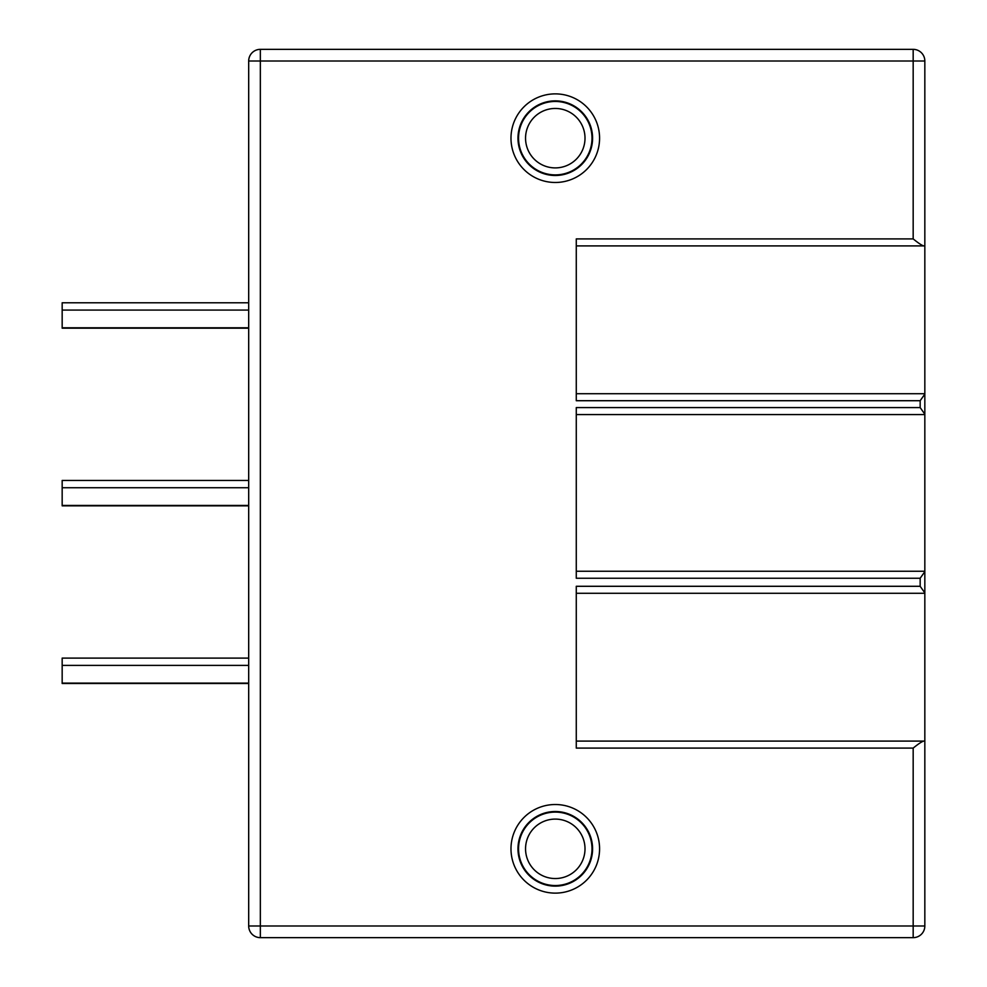<?xml version="1.0" encoding="UTF-8"?>
<svg xmlns="http://www.w3.org/2000/svg" width="987" height="987" viewBox="0 0 987 987"><rect width="100%" height="100%" fill="white"/><g stroke="black" fill="none" stroke-linecap="round" stroke-linejoin="round"><path stroke-width="1.48" d="M555.286 819.099A29.721 29.721 0 0 0 525.553 848.82A29.721 29.721 0 0 0 555.286 878.541A29.721 29.721 0 0 0 585.007 848.82A29.721 29.721 0 0 0 555.286 819.099M555.286 812.104A36.716 36.716 0 0 0 518.557 848.82A36.716 36.716 0 0 0 555.286 885.536A36.716 36.716 0 0 0 592.003 848.82A36.716 36.716 0 0 0 555.286 812.104M555.286 886.129A37.309 37.309 0 0 1 517.978 848.82A37.309 37.309 0 0 1 555.286 811.511A37.309 37.309 0 0 1 592.582 848.82A37.309 37.309 0 0 1 555.286 886.129M555.286 893.124A44.304 44.304 0 0 1 510.982 848.82A44.304 44.304 0 0 1 555.286 804.516A44.304 44.304 0 0 1 599.578 848.82A44.304 44.304 0 0 1 555.286 893.124M924.831 394.109L924.831 245.899L923.857 245.899C922.154 245.627 918.601 243.295 913.172 238.903L576.272 238.903L576.272 400.71L920.168 400.71L924.831 394.109L924.831 414.577L576.272 414.577M924.831 414.182L920.168 407.582L576.272 407.582L576.272 578.246L920.168 578.246L924.831 571.658L924.831 925.991L913.172 925.991L913.172 937.65A11.659 11.659 0 0 0 924.831 925.991A11.659 11.659 0 0 1 913.172 937.65L260.346 937.65L260.346 925.991L248.687 925.991L248.687 61.009L260.346 61.009L260.346 49.35A11.659 11.659 0 0 0 248.687 61.009A11.659 11.659 0 0 1 260.346 49.35L913.172 49.35A11.659 11.659 0 0 1 924.831 61.009L924.831 245.899L576.272 245.899L923.857 245.899M576.272 741.101L923.857 741.101C922.142 741.385 918.576 743.717 913.172 748.097L576.272 748.097L576.272 586.29L920.168 586.29L924.831 592.891M555.286 93.876A44.304 44.304 0 0 1 599.578 138.18A44.304 44.304 0 0 1 555.286 182.484A44.304 44.304 0 0 1 510.982 138.18A44.304 44.304 0 0 1 555.286 93.876M555.286 100.871A37.309 37.309 0 0 1 592.582 138.18A37.309 37.309 0 0 1 555.286 175.489A37.309 37.309 0 0 1 517.978 138.18A37.309 37.309 0 0 1 555.286 100.871M555.286 174.896A36.716 36.716 0 0 0 592.003 138.18A36.716 36.716 0 0 0 555.286 101.464A36.716 36.716 0 0 0 518.557 138.18A36.716 36.716 0 0 0 555.286 174.896M555.286 167.901A29.721 29.721 0 0 0 585.007 138.18A29.721 29.721 0 0 0 555.286 108.459A29.721 29.721 0 0 0 525.553 138.18A29.721 29.721 0 0 0 555.286 167.901M248.687 328.177L62.169 328.177L62.169 302.787L248.687 302.787M248.687 327.783L62.169 327.783M248.687 310.066L62.169 310.066M248.687 505.837L62.169 505.837L62.169 480.447L248.687 480.447M248.687 505.443L62.169 505.443M248.687 487.726L62.169 487.726M248.687 683.497L62.169 683.497L62.169 658.107L248.687 658.107M248.687 683.103L62.169 683.103M248.687 665.386L62.169 665.386M248.687 925.991A11.659 11.659 0 0 0 260.346 937.65M924.831 414.577L924.831 571.658M913.172 49.35L913.172 61.009L924.831 61.009A11.659 11.659 0 0 0 913.172 49.35L260.346 49.35M924.831 393.714L576.272 393.714M924.831 571.251L576.272 571.251M924.831 593.286L576.272 593.286M923.857 741.101L924.831 741.101M913.172 748.097L913.172 925.991L260.346 925.991L260.346 61.009L913.172 61.009L913.172 238.903M920.168 407.582L920.168 400.71M920.168 586.29L920.168 578.246"/></g></svg>
